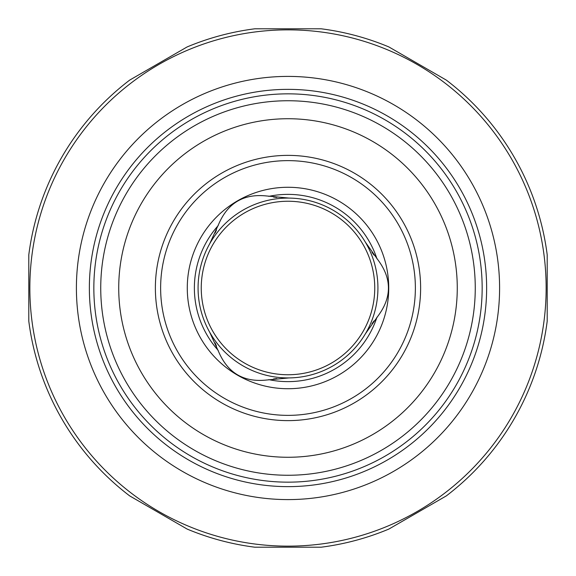 <?xml version="1.0" encoding="UTF-8"?>
<svg xmlns="http://www.w3.org/2000/svg" width="576" height="576" viewBox="0 0 576 576"><rect width="100%" height="100%" fill="white"/><g stroke="black" fill="none" stroke-linecap="round" stroke-linejoin="round"><path stroke-width="0.86" d="M546.142 288A258.142 258.142 0 0 1 158.926 511.56A258.142 258.142 0 0 1 158.926 64.44A258.142 258.142 0 0 1 546.142 288M321.185 28.8A261.317 261.317 0 0 1 388.858 46.93L446.342 80.122A261.317 261.317 0 0 1 547.2 254.815L547.2 321.185A261.317 261.317 0 0 1 446.342 495.878L388.858 529.07A261.317 261.317 0 0 1 321.185 547.2L254.815 547.2A261.317 261.317 0 0 1 187.142 529.07L129.658 495.878A261.317 261.317 0 0 1 28.8 321.185L28.8 254.815A261.317 261.317 0 0 1 129.658 80.122L187.142 46.93A261.317 261.317 0 0 1 254.815 28.8L321.185 28.8M499.594 288A211.594 211.594 0 0 1 182.203 471.247A211.594 211.594 0 0 1 182.203 104.753A211.594 211.594 0 0 1 499.594 288M288 100.742A187.258 187.258 0 0 0 125.827 381.629A187.258 187.258 0 0 0 450.173 381.629A187.258 187.258 0 0 0 288 100.742M201.247 288A86.753 86.753 0 0 1 331.373 212.868A86.753 86.753 0 0 1 331.373 363.132A86.753 86.753 0 0 1 201.247 288M219.11 352.786C228.262 373.284 244.001 382.37 266.342 380.052L288.994 377.921A89.928 89.928 0 0 1 209.628 332.1L219.11 352.786M378.547 315.266C391.73 297.094 391.73 278.921 378.547 260.734L365.378 242.179A89.928 89.928 0 0 1 365.378 333.821L378.547 315.266M266.342 195.948C244.015 193.622 228.269 202.709 219.11 223.214L209.628 243.9A89.928 89.928 0 0 1 288.994 198.079L266.342 195.948M209.628 332.1A89.928 89.928 0 0 1 209.628 243.9M365.378 333.821A89.928 89.928 0 0 1 288.994 377.921M288.994 198.079A89.928 89.928 0 0 1 365.378 242.179M216.475 346.046L215.122 342.95M276.847 378.59L273.492 378.972M374.033 320.918L372.031 323.64M372.031 252.36L374.033 255.082M273.492 197.028L276.847 197.41M215.122 233.05L216.475 229.954M187.279 288A100.721 100.721 0 0 1 338.364 200.772A100.721 100.721 0 0 1 338.364 375.228A100.721 100.721 0 0 1 187.279 288M160.632 288A127.368 127.368 0 0 1 351.684 177.696A127.368 127.368 0 0 1 351.684 398.304A127.368 127.368 0 0 1 160.632 288M155.376 288A132.624 132.624 0 0 1 354.312 173.146A132.624 132.624 0 0 1 354.312 402.854A132.624 132.624 0 0 1 155.376 288M118.728 288A169.272 169.272 0 0 1 372.636 141.408A169.272 169.272 0 0 1 372.636 434.592A169.272 169.272 0 0 1 118.728 288M486.641 288A198.641 198.641 0 0 1 188.683 460.03A198.641 198.641 0 0 1 188.683 115.97A198.641 198.641 0 0 1 486.641 288M482.162 288A194.162 194.162 0 0 1 190.922 456.149A194.162 194.162 0 0 1 190.922 119.851A194.162 194.162 0 0 1 482.162 288M218.246 350.453A93.629 93.629 0 0 1 218.246 225.547M268.79 196.366A93.629 93.629 0 0 1 376.963 258.818M376.963 317.182A93.629 93.629 0 0 1 268.79 379.634"/></g></svg>
